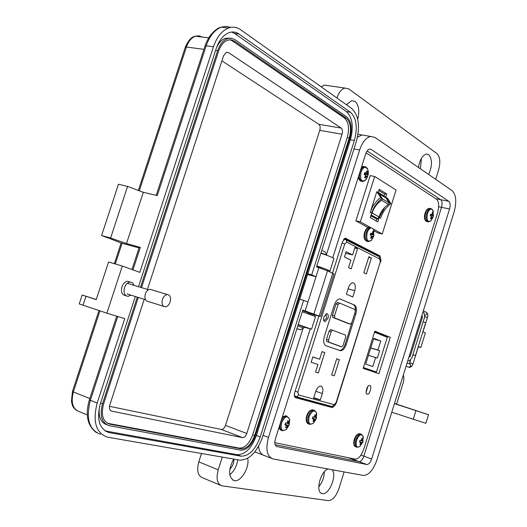 <?xml version="1.0" encoding="UTF-8"?>
<svg xmlns="http://www.w3.org/2000/svg" width="527" height="527" viewBox="0 0 527 527"><rect width="100%" height="100%" fill="white"/><g stroke="black" fill="none" stroke-linecap="round" stroke-linejoin="round"><path stroke-width="0.79" d="M294.988 397.286L329.309 406.561L330.699 406.152L329.441 406.587L332.425 407.615L335.462 404.637M380.869 260.114L380 255.885L376.95 255.147L377.615 255.898L376.95 255.147L344.625 238.467L376.95 255.147L375.455 254.785M368.768 370.264L368.953 369.664M380 334.401L380.237 333.644M295.436 396.574L294.6 396.284M367.181 394.018L367.365 394.051C369.605 395.533 372.411 384.868 369.796 385.659L369.585 385.619C367.312 384.183 364.565 394.855 367.181 394.018M366.1 392.253L367.932 386.469M318.868 316.24L294.738 392.463C293.994 395.29 294.29 397.035 295.627 397.687L332.425 407.615M380 255.885L345.422 238.197L342.458 241.735L332.524 273.118M274.817 442.687L355.462 459.155C358.676 459.024 361.542 455.4 364.058 448.299L437.318 213.666C439.261 206.485 439.037 201.689 436.646 199.278L366.081 152.823M363.175 368.36L378.926 373.715L390.296 337.346L374.842 331.147L363.175 368.36M376.028 372.727L376.271 371.957M387.128 337.247L387.365 336.496L374.75 331.443M390.296 337.346L387.365 336.496M327.142 313.703C328.288 314.441 328.552 316.016 327.939 318.427L325.04 321.628C323.591 321.226 323.196 319.619 323.855 316.826L326.733 313.618L327.142 313.703M311.51 400.948L311.279 401.686M334.276 375.817L331.615 374.974L334.276 375.817L339.355 359.684L336.694 358.854M331.615 374.974L336.713 358.788L339.355 359.684M315.673 391.601C316.971 388.056 318.657 386.225 320.739 386.1C322.867 386.838 323.407 389.308 322.372 393.517L320.363 399.894L313.637 398.037L315.673 391.601M313.763 397.641L320.363 399.894M318.348 372.932L315.568 372.062L317.959 364.486L311.141 362.28L312.834 356.937L319.632 359.197L322.023 351.621L324.777 352.57L318.348 372.932L315.574 372.036M321.997 351.707L324.777 352.57M312.801 357.036L319.632 359.197M352.8 296.971L346.417 294.178L348.426 287.808C349.5 284.732 350.975 283.039 352.84 282.742C355.218 283.348 355.87 285.99 354.79 290.667L352.8 296.971M366.344 273.974L363.814 272.762L368.86 256.741L371.37 258.006L366.344 273.974M368.669 257.347L371.37 258.006M351.186 268.915L348.545 267.657L350.916 260.154L344.441 256.985L346.114 251.702L352.57 254.923L354.934 247.433L357.55 248.764L351.186 268.915M354.73 248.085L357.55 248.764M345.633 253.217L352.57 254.923M354.368 304.968C356.496 306.431 356.963 309.487 355.765 314.145L346.226 344.441C344.803 348.433 342.906 350.547 340.541 350.778L325.943 345.699C323.65 344.342 323.117 341.252 324.349 336.437L334.217 305.205C335.574 301.352 337.432 299.264 339.777 298.928L354.368 304.968L339.862 298.934M339.388 350.455L339.526 350.468C341.891 350.238 343.788 348.13 345.218 344.131L355.264 311.681M355.415 310.357C355.488 307.261 354.796 305.37 353.347 304.685M348.4 323.598L332.8 317.419L332.438 315.258L336.028 303.901L337.609 302.538M339.658 346.193L326.812 341.575L326.45 339.441L329.092 331.068L330.758 329.698M338.097 304.481L334.5 315.851L334.856 318.012L350.343 324.158L351.779 322.755L355.27 311.655L354.948 309.54L339.579 303.071L338.097 304.481L336.028 303.901M345.343 335.047L332.478 330.205L331.147 331.681L328.499 340.067L328.861 342.194L341.779 346.819L343.09 345.356L345.679 337.142L345.343 335.047M315.871 417.582L312.886 416.857L316.325 417.694L315.693 417.272L315.831 415.019L315.396 414.782L314.896 414.782L314.461 416.962L312.9 416.837L312.333 418.622L313.717 419.314L313.091 421.475L313.776 421.534L314.955 419.617L315.765 419.472L316.325 417.694M316.799 414.624L316.483 412.713C314.263 409.439 311.819 410.764 309.145 416.692C307.985 423.346 309.435 425.487 313.493 423.128L316.338 418.596L316.483 412.713L314.046 410.25C311.714 410.309 309.804 412.364 308.308 416.416C307.182 420.777 307.682 423.438 309.823 424.406L313.249 423.352M308.381 416.152L308.512 415.803M312.893 416.844L314.02 417.114M314.882 414.966L315.831 415.019M314.738 416.317L315.699 416.633M314.467 416.943L315.693 417.272M312.465 418.016L315.765 419.472M312.445 418.089L315.291 419.426M313.091 418.8L314.955 419.617M313.637 419.802L314.586 420.157M313.025 421.007L313.776 421.534M312.366 418.458L313.433 418.965M370.376 234.344L373.906 234.97L373.379 234.238L373.505 232.032L372.648 231.564L372.246 233.626L370.777 233.27L370.441 234.113L370.224 235.022L371.522 235.931L370.633 237.967L371.272 238.408L372.648 236.544L373.353 236.715L373.906 234.97M374.177 231.656L373.491 229.12L373.827 236.142L371.779 239.864C367.569 242.71 366.021 240.371 367.141 232.855C368.136 229.976 369.473 228.303 371.146 227.829M370.646 233.56L371.838 233.705M372.622 232.058L373.505 232.032M372.378 233.356L373.386 233.586M370.56 233.771L373.379 234.238M370.415 234.212L373.531 234.62M371.522 235.944L372.958 236.439M371.482 236.168L372.648 236.544M371.304 236.781L372.299 237.045M370.646 237.947L371.489 238.428M382.207 199.535L382.194 198.719L388.985 202.829L389.005 203.639L388.432 204.397L381.634 200.306L382.207 199.535M376.825 191.611L380.646 197.526C375.698 201.406 372.24 206.36 370.27 212.381L376.825 191.611L379.295 193.633L382.003 198.343C377.062 202.216 373.603 207.157 371.64 213.165L370.237 217.605L377.846 221.913L379.229 217.526L384.901 207.249M379.229 217.526L380.566 218.29C382.503 212.361 385.922 207.486 390.81 203.679L388.122 199.015L385.692 197.026L386.673 193.91L379.176 189.285L378.182 192.441M387.016 197.836L386.877 198.257M374.671 176.492L396.08 190.01L382.253 233.962L360.33 221.86L374.671 176.492L370.171 175.616L355.863 220.853L368.129 227.605M370.791 215.872L377.253 219.252L378.999 216.959L372.141 212.928L371.12 214.812M372.141 212.928C373.9 207.605 377.068 203.396 381.634 200.306M381.667 197.506L382.194 198.719M388.985 202.829L386.192 198.112L383.735 195.748L383.504 196.472M379.018 216.887C380.764 211.61 383.9 207.454 388.432 204.397M374.071 230.872L377.866 232.954L382.253 233.962M383.735 195.748L378.202 192.368M377.253 219.252L370.87 215.609M378.801 190.471L384.677 194.081L383.854 196.69M376.779 219.146L376.199 220.978M386.673 193.91L384.677 194.081M389.064 203.211L389.493 202.882L385.692 197.026M360.33 221.86L355.863 220.853M380.646 197.526L382.003 198.343M390.81 203.679L389.493 202.882M363.419 367.569L376.462 372.016L387.312 337.326L374.506 332.214M377.938 350.047L379.651 350.692L377.319 358.143L375.599 357.523L372.773 366.548L365.692 364.091L373.768 338.308L380.757 341.035L377.938 350.047L370.764 347.899M363.32 367.905L376.462 372.016M370.731 348.018L379.651 350.692M373.577 338.927L380.757 341.035M368.432 355.336L375.599 357.523M378.149 332.807L377.905 333.565M366.805 368.992L366.634 369.539M412.898 354.704L415.474 355.58L412.845 354.869M418.181 346.871L420.862 347.445L418.319 346.437L415.474 355.58M423.135 321.806L425.697 322.715L422.858 331.832L425.375 332.919M409.327 355.811L410.322 356.1L422.384 317.359L422.232 316.081L421.738 315.943M407.858 360.527L409.281 361.021L411.903 357.899L424.584 317.149L424.077 312.689L422.924 312.155M421.765 315.864L422.232 316.081M410.322 356.1L409.571 356.996L409.018 356.799M303.045 328.374L268.46 437.397C265.404 449.3 266.919 456.474 272.999 458.925L363.353 475.433C368.709 475.314 373.208 470.196 376.851 460.097L454.116 211.979C456.804 201.769 456.145 194.674 452.146 190.688L374.928 137.409L370.619 136.46C366.015 137.633 362.352 142.138 359.638 149.978L326.47 254.541M332.774 257.769L365.672 153.937C366.647 151.104 367.971 149.484 369.644 149.075L371.133 149.404L448.833 201.327C450.282 202.737 450.526 205.286 449.557 208.988L371.627 459.004C370.31 462.64 368.689 464.478 366.772 464.504L277.037 446.573C274.844 445.69 274.297 443.121 275.397 438.853L310.212 328.96M314.342 315.936L314.626 315.047M365.745 135.623L361.871 134.965L357.451 137.277L361.871 134.965L370.619 136.46M258.553 446.29C259.192 451.685 261.234 454.814 264.679 455.677C261.234 454.814 259.192 451.685 258.553 446.29M448.833 201.327L440.756 199.7L367.121 150.953L440.756 199.7C442.225 201.11 442.476 203.653 441.514 207.335L363.854 456.151C362.536 459.775 360.909 461.593 358.986 461.612L275.166 444.702L358.973 461.606L348.571 457.752L366.772 464.504M297.775 325.956L303.756 328.018L300.311 329.79M326.852 255.206L320.996 252.822M296.925 328.644L300.298 329.797L296.885 328.769M325.054 251.807L321.74 250.477M229.818 469.149C232.559 466.448 233.948 463.114 233.988 459.136M424.703 413.491L414.4 410.138L424.703 413.491M403.366 374.961L403.932 377.984L403.491 381.818L396.594 404.15L428.517 414.703L394.427 403.656M391.765 412.206L425.849 423.313M420.427 168.805L421.448 158.278M418.458 167.448C419.795 159.74 422.456 155.267 426.448 154.022L428.721 154.615C432.423 159.213 432.39 165.827 428.629 174.463M346.443 104.735L351.634 100.657L355.086 101.441C358.834 105.077 359.704 110.986 357.695 119.161M229.765 474.768C234.047 471.23 236.722 466.243 237.782 459.794M247.697 458.292C249.824 467.218 241.05 482.113 234.416 480.644L233.948 480.545C228.296 476.902 228.211 469.748 233.672 459.083M318.749 486.796C322.28 482.462 324.131 477.469 324.303 471.836M331.931 469.695C337.543 474.399 329.283 495.228 322.405 493.601L322.109 493.542C315.113 492.561 320.324 471.171 328.097 468.99M304.105 326.911L298.157 324.764M322.899 269.113L316.635 266.57M201.479 453.49L198.804 461.843C196.584 470.341 197.777 475.617 202.381 477.673L220.47 485.288M327.689 85.578L324.434 85.11L321.167 86.83M336.924 97.996L336.957 97.89C338.894 92.291 341.568 89.017 344.981 88.075L348.815 88.931L437.008 153.634C440.091 156.822 440.625 162.257 438.609 169.931L435.671 179.325M344.131 471.922L338.841 488.819C336.055 496.46 332.55 500.4 328.328 500.63L221.676 485.795C217.124 483.766 215.978 478.444 218.231 469.834L222.295 457.107M396.594 404.15L394.473 403.511M264.798 455.703L271.181 458.213M302.274 311.786L315.548 316.589M298.223 324.56L311.549 329.204L304.026 327.181M320.844 253.303C328.736 255.826 333.09 257.604 333.901 258.645L333.881 258.717M316.813 265.997C324.711 268.526 329.079 270.265 329.922 271.221L328.571 271.306M371.627 459.004L363.854 456.151L441.514 207.335L438.602 206.736M435.77 198.699L440.756 199.7C442.225 201.11 442.476 203.653 441.514 207.335L449.557 208.988M360.936 455.078L363.854 456.151C362.536 459.775 360.909 461.593 358.986 461.612L366.759 464.498M308.558 312.873L302.643 310.64M134.056 285.344L132.6 282.867L130.248 282.024C127.712 282.34 125.801 284.205 124.517 287.623C123.351 292.795 124.51 295.713 128.002 296.378L130.986 295.14M125.993 295.746L125.426 295.568C121.935 294.903 120.775 291.991 121.935 286.826C123.219 283.414 125.13 281.556 127.666 281.24L129.767 281.879M121.098 243.059L107.31 237.545M122.323 266.036L106.889 313.17L79.221 303.941L82.153 295.034L96.217 299.613L108.562 261.991L122.323 266.036L139.82 272.373L213.461 46.732L206.202 45.79L157.25 195.609L143.304 192.289L127.567 186.413L118.456 184.259L101.592 235.523L107.258 237.71M121.118 243.006L139.023 247.907M101.592 235.523L110.617 238.02L126.513 243.553L140.327 247.38L139.266 247.17L131.961 269.528M333.986 274.04L327.537 270.825L316.536 266.873L356.278 141.71C360.29 126.408 358.749 115.314 351.654 108.43L240.431 29.617C236.722 27.048 232.723 26.521 228.441 28.036C221.847 30.75 216.854 36.982 213.461 46.732M110.617 238.02L127.567 186.413M126.513 243.553L143.304 192.289M106.889 313.17L124.721 318.618L97.172 403.043C92.508 421.495 95.888 432.851 107.317 437.127L239.713 460.13C249.172 460.104 256.735 452.522 262.4 437.377L302.827 310.047L320.535 316.529L308.44 313.255M318.809 267.907L305.146 310.956M138.515 286.701L216.208 48.556C219.094 40.263 223.343 34.973 228.955 32.694C232.539 31.442 235.885 31.89 238.994 34.024L350.442 112.238C356.469 118.041 357.787 127.448 354.381 140.452L311.694 274.85L315.996 276.754L307.577 274.521M307.966 302.076L303.605 300.318L260.213 436.923C255.391 449.781 248.975 456.204 240.964 456.184L109.03 432.581C99.287 428.998 96.395 419.373 100.354 403.702L135.32 296.503M96.25 299.52L85.664 296.154L96.23 299.586M82.153 295.034L96.263 299.481M231.794 32.042L234.66 33.511L346.423 111.605C352.477 117.396 353.808 126.783 350.415 139.754L307.801 273.816L311.694 274.85M303.605 300.318L299.725 299.224L256.418 435.486C251.603 448.312 245.18 454.709 237.15 454.676L105.077 430.908M299.725 299.224L307.801 273.816M106.638 424.709C100.486 422.39 98.121 416.33 99.544 406.528M216.419 47.924C218.659 42.937 221.597 39.749 225.233 38.366L230.101 38.122M129.991 284.099L131.401 284.534M140.492 287.307L217.658 50.678C219.858 44.36 223.105 40.342 227.407 38.629L231.287 38.194L234.917 39.63L346.812 117.001C351.423 121.375 352.438 128.509 349.856 138.41L255.378 435.592C251.695 445.374 246.814 450.236 240.727 450.17L109.201 425.671C101.737 422.983 99.504 415.684 102.515 403.768L137.29 297.116M141.499 287.617L218.56 51.277C220.589 45.454 223.586 41.752 227.552 40.177L231.109 39.782L234.436 41.099L346.41 118.272C350.659 122.29 351.595 128.858 349.217 137.988L254.646 435.44C251.247 444.452 246.748 448.925 241.149 448.859L109.735 424.149C102.851 421.686 100.789 414.966 103.562 403.985L138.305 297.432M229.937 39.723L232.275 40.829L344.401 117.943C348.663 121.961 349.599 128.522 347.227 137.639L252.743 434.716C249.35 443.721 244.851 448.187 239.245 448.115L107.291 423.227M147.435 289.428L223.553 55.737L226.379 52.278L228.454 52.562L341.173 128.094C342.504 129.326 342.8 131.368 342.063 134.22L246.794 433.477C245.74 436.264 244.344 437.647 242.618 437.634L111.731 411.146C109.596 410.362 108.964 408.28 109.82 404.901L144.22 299.29M221.887 60.842L318.828 124.313C320.192 125.531 320.508 127.547 319.777 130.367L225.503 425.388C224.456 428.135 223.053 429.492 221.307 429.459L109.491 406.31M163.62 306.325L148.166 301.477C145.261 300.937 144.306 298.466 145.3 294.073C146.387 291.161 147.988 289.573 150.103 289.297L151.842 289.824M162.468 299.376C163.561 296.431 165.162 294.817 167.263 294.527C170.195 295.028 171.15 297.511 170.135 301.984C169.029 304.962 167.415 306.576 165.28 306.846C162.395 306.312 161.46 303.829 162.468 299.376M364.262 174.088L368.011 174.681L367.457 173.824L367.589 171.558L366.7 170.998L366.285 173.087L364.763 172.639L364.414 173.502L364.19 174.444L365.534 175.458L364.618 177.566L365.422 178.113L366.706 176.189L367.444 176.473L368.011 174.681M368.301 171.44L367.418 168.416C365.158 166.045 363.024 167.276 361.015 172.118C359.928 180.346 361.667 182.764 366.212 179.384L367.714 176.314M364.585 173.034L365.857 173.146M366.66 171.611L367.589 171.558M366.364 172.928L367.464 173.139M364.447 173.416L367.457 173.824M364.302 173.923L367.615 174.246M365.507 175.643L367.023 176.11M365.474 175.827L366.706 176.189M365.264 176.433L366.344 176.69M364.717 177.698L365.514 178.119M430.355 215.233L433.411 215.747L433.128 212.987L432.403 212.533L432.061 214.436L430.763 214.081L430.46 214.864L430.249 215.714L431.389 216.577L430.546 218.474L431.139 218.916L432.344 217.177L432.904 217.368L433.411 215.747M433.457 212.032L432.726 209.878C430.895 208.152 429.143 209.417 427.469 213.672C426.33 220.418 427.535 222.737 431.066 220.629L433.266 216.781L432.726 209.878L430.579 208.573C428.991 208.876 427.693 210.497 426.679 213.442C425.632 217.473 425.928 220.22 427.562 221.689L428.517 221.92L430.75 220.951M430.631 214.39L431.699 214.502M432.384 213.013L433.128 212.987M432.153 214.245L433.029 214.423M430.526 214.66L433.016 215.036M430.394 215.082L433.128 215.405M431.369 216.696L432.608 217.091M431.336 216.874L432.344 217.177M431.152 217.42L432.028 217.638M430.612 218.573L431.27 218.929M362.826 441.889L362.635 438.589L361.818 438.392L361.436 440.434L360.04 440.348L359.724 441.171L359.519 442.015L360.751 442.627L359.915 444.478L360.738 444.663L362.826 441.889M363.327 437.667L362.991 436.053C361.021 433.51 358.894 434.907 356.608 440.249C355.475 446.053 356.568 448.128 359.901 446.468L362.951 441.87L362.991 436.053L361.015 434.136C358.953 434.189 357.22 436.139 355.824 439.986C354.77 444.044 355.172 446.488 357.023 447.324L359.901 446.468M361.812 438.53L362.635 438.589M361.687 439.821L362.523 440.091M361.456 440.401L362.517 440.684M361.087 440.572L362.662 440.967M359.645 441.435L362.51 442.706M359.625 441.514L362.121 442.687M359.981 442.067L361.832 442.878M360.672 443.075L361.496 443.378M360.086 444.215L360.738 444.663M359.546 441.857L360.508 442.318M288.961 424.769L289.178 423.833L288.48 423.405L288.625 421.08L287.623 420.842L287.156 423.095L285.509 422.977L285.147 423.886L284.923 424.828L286.385 425.526L285.489 427.581L286.497 427.812L288.961 424.769M289.751 420.954L289.501 419.011C287.182 415.236 284.54 416.514 281.589 422.838C280.43 429.841 282.057 431.988 286.471 429.274L289.251 424.742L289.501 419.011L286.853 416.159C284.349 416.192 282.307 418.319 280.726 422.555C279.567 427.054 280.133 429.795 282.426 430.77L286.115 429.604M287.61 421.02L288.625 421.08M287.452 422.404L288.48 422.746M287.182 423.049L288.48 423.405M286.747 423.24L288.677 423.721M285.087 424.097L288.598 425.671M285.061 424.176L288.071 425.632M284.962 424.604L287.709 425.829M286.313 426L287.327 426.389M285.7 427.245L286.497 427.812M284.962 424.624L286.089 425.177M332.293 407.588L318.479 402.839M346.061 238.329L345.481 238.197M322.372 393.517L315.772 391.291M348.09 288.868L354.79 290.667M336.042 402.7L334.125 404.696L298.44 394.901L297.9 392.088L344.777 243.955L346.759 242.176L379.888 259.146L380.277 261.998L336.042 402.7L336.364 402.773M334.125 404.696L333.018 406.146L331.621 406.403L295.851 396.699M379.888 259.146L379.407 256.82L378.814 256.511M343.499 239.581L344.665 239.113L346.285 239.752L346.759 242.176M298.44 394.901L297.715 396.093L296.339 396.732L295.621 396.633L294.329 395.191M331.845 406.436C333.453 407.035 334.961 405.816 336.364 402.78L380.277 261.998M344.777 243.955L342.063 242.987M295.133 391.225L297.9 392.088M346.226 344.441L345.218 344.131M354.75 313.855L355.765 314.145M340.06 298.947L340.653 299.112M334.5 315.851L332.438 315.258M334.856 318.012L332.8 317.419M350.343 324.158L348.307 323.571M339.447 303.032L337.511 302.498M332.563 330.212L330.581 329.625M331.147 331.681L329.092 331.068M328.499 340.067L326.45 339.441M328.861 342.194L326.812 341.575M341.641 346.792L339.612 346.173M314.817 410.526L312.9 409.848C310.561 409.907 308.651 411.956 307.155 416.007C306.029 420.362 306.536 423.023 308.677 423.991M313.427 409.999L312.9 409.848C310.245 409.723 308.17 411.712 306.681 415.81C305.667 419.867 306.141 422.516 308.097 423.754M370.316 227.374C368.63 227.98 367.293 229.726 366.305 232.605C365.185 236.939 365.593 239.864 367.536 241.379L368.577 241.61L371.265 240.424M364.605 232.282C365.89 228.837 367.556 227.084 369.611 227.018C367.747 227.341 366.252 229.113 365.125 232.335C364.005 236.663 364.414 239.587 366.357 241.102L367.339 241.333M370.27 212.381L371.64 213.165M378.999 216.959L372.115 213M377.951 218.817L371.094 214.904M422.384 317.359L421.383 317.083M418.319 346.437L422.858 331.832M409.044 360.969L407.832 360.606M353.979 148.95L359.638 149.978M268.46 437.397L263.039 435.355M277.037 446.573L276.392 446.329M371.133 149.404L369.486 149.108M218.231 469.834L198.804 461.843M415.922 410.717L413.234 419.38M406.093 366.193L408.84 367.247L410.823 366.067L410.237 364.177L409.604 363.94M409.077 367.299C410.843 367.438 412.16 366.298 413.016 363.874L409.742 362.839L410.487 360.435M427.456 317.471L424.749 316.536M425.869 312.076L426.547 312.399L426.989 314.125L424.993 315.344M185.3 47.226L186.413 47.035C188.409 41.337 191.406 37.72 195.398 36.198L198.929 35.816L202.249 37.048M139.293 190.794L186.413 47.035L203.923 49.347M72.449 391.462L73.358 391.963L99.939 310.864M115.308 263.974L122.112 243.21M87.278 414.927L79.748 411.837C72.785 409.334 70.651 402.707 73.358 391.963L89.807 398.511M140.327 247.38L132.975 269.896M332.748 273.223L319.237 315.917M327.537 270.825L313.908 313.828M205.016 45.994L206.202 45.79C209.581 36.093 214.575 29.894 221.175 27.193L226.05 26.35L230.747 27.391M85.98 296.293L83.035 305.258M354.381 140.452L350.415 139.754M350.442 112.238L346.423 111.605M238.994 34.024L234.66 33.511M109.333 432.634L105.281 430.948M240.964 456.184L237.15 454.676M260.213 436.923L256.418 435.486M97.172 403.043L90.354 400.322C85.717 418.682 89.122 430.006 100.578 434.288M117.745 316.49L90.354 400.322L89.379 399.815C85.071 414.947 87.416 425.875 96.408 432.601M89.386 399.789L116.717 316.174M215.602 50.408L217.658 50.678M100.585 402.997L102.515 403.768M109.787 424.163L107.765 423.326M241.149 448.859L239.245 448.115M254.646 435.44L252.743 434.716M349.217 137.988L347.227 137.639M346.41 118.272L344.401 117.943M234.436 41.099L232.275 40.829M111.731 411.146L110.92 410.823M242.585 437.627L221.274 429.452M246.794 433.477L225.503 425.388M342.063 134.22L319.777 130.367M341.173 128.094L318.828 124.313M228.454 52.562L226.366 52.285M365.896 166.96L364.467 166.664C362.655 167.072 361.212 168.805 360.152 171.874C358.999 176.347 359.427 179.45 361.45 181.202L362.846 181.505L365.534 180.188M364.572 166.664L363.261 166.433L361.403 167.408M358.347 177.046L360.237 180.959L361.575 181.275M431.534 208.791L429.439 208.336C427.852 208.639 426.554 210.26 425.539 213.204C424.492 217.229 424.788 219.976 426.429 221.439L427.641 221.729M430.342 208.521L429.439 208.336C427.614 208.415 426.139 210.029 425.012 213.178C423.912 217.262 424.387 220.016 426.448 221.452M361.594 434.353L359.915 433.747C357.846 433.8 356.12 435.743 354.717 439.59C353.663 443.642 354.072 446.092 355.923 446.929M360.349 433.886L359.915 433.747C357.576 433.569 355.685 435.447 354.243 439.386C353.274 443.181 353.676 445.631 355.435 446.731M287.044 416.198L285.687 415.744L282.182 417.43M286.313 415.935L282.413 416.719M279.053 427.318L281.266 430.342M318.743 402.911L329.441 406.587M367.365 394.051L366.963 393.919M323.894 320.824L326.621 317.972L325.884 313.861M380.553 262.202C381.331 260.476 380.949 258.678 379.407 256.82L344.019 238.955M340.541 350.778L339.526 350.468M325.04 321.628L324.48 321.47M339.381 303.032L337.313 302.458M332.478 330.205L330.422 329.592M364.605 232.295C363.452 236.524 363.999 239.442 366.252 241.043M370.738 238.092L371.272 238.408M386.192 198.112L379.723 194.173M377.938 192.803L379.295 193.633M388.122 199.015L386.798 198.211M420.862 347.445L425.388 332.886M303.756 328.018L304.151 326.78M308.282 313.749L308.618 312.695M324.994 251.689L326.707 255.009M428.517 414.703L425.842 423.333M344.981 88.075L324.434 85.11M361.871 134.965L357.998 134.299M262.848 454.966L254.837 451.843M233.948 480.545L232.789 480.071M322.109 493.542L321.292 493.219M311.549 329.204L315.561 316.556M329.922 271.221L333.901 258.645M407.088 362.998L409.914 364.005M409.288 363.821L409.742 362.839M413.016 363.874L418.3 346.904M422.977 331.872L427.456 317.458C428.214 315.68 427.911 313.993 426.547 312.399L423.319 310.871M130.248 282.024L127.666 281.24M138.351 190.438L185.32 47.16C188.389 40.223 191.749 36.567 195.398 36.198L208.712 37.845M121.118 242.993L114.339 263.691M98.977 310.548L72.443 391.489L71.448 401.666C72.845 405.5 71.303 406.159 77.107 410.796M333.999 274L320.535 316.529M156.203 195.359L205.036 45.935C205.886 44.057 204.924 44.42 209.713 36.291C214.048 30.764 217.868 27.733 221.175 27.193L228.441 28.036M105.163 430.967L109.03 432.581M225.233 38.366L227.407 38.629M107.712 423.319L109.735 424.149M221.307 429.459L242.618 437.634M127.317 283.282L148.528 289.764M150.103 289.297L167.263 294.527M126.954 293.882L145.439 299.665M361.529 167.006L363.261 166.433L364.467 166.664L367.642 168.93L368.327 171.624L368.301 174.397L366.212 179.384M358.083 177.889L360.251 180.965M364.776 177.757L365.422 178.113M430.697 218.672L431.139 218.916M278.875 427.871L280.595 430.072"/></g></svg>
